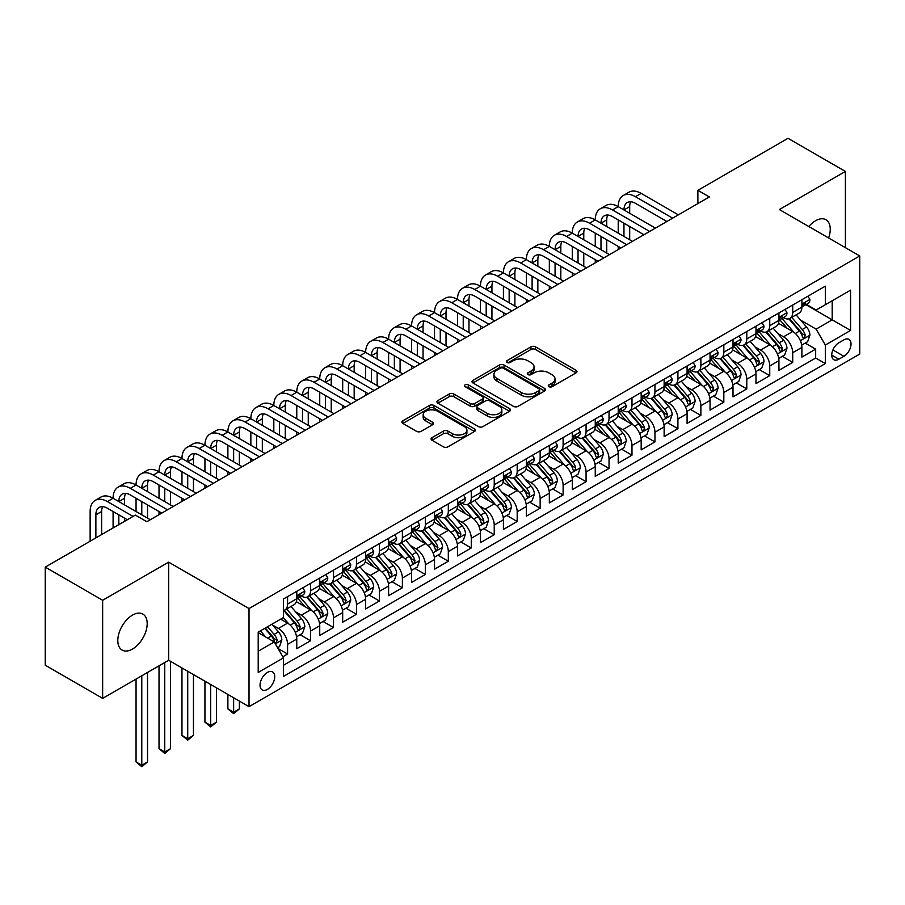 <?xml version="1.0" encoding="UTF-8"?>
<svg xmlns="http://www.w3.org/2000/svg" width="905" height="905" viewBox="0 0 905 905"><rect width="100%" height="100%" fill="white"/><g stroke="black" fill="none" stroke-linecap="round" stroke-linejoin="round"><path stroke-width="1.36" d="M548.939 386.684A2.229 1.29 0 0 0 552.095 386.684L576.044 372.86A3.19 1.844 0 0 0 576.971 371.559A3.19 1.844 0 0 0 576.044 370.258L535.477 346.841A3.19 1.844 0 0 0 530.964 346.841L507.015 360.665A2.229 1.29 0 0 0 506.37 361.581A2.229 1.29 0 0 0 507.015 362.486A2.229 1.29 0 0 0 510.171 362.486L513.271 360.699A10.204 5.894 0 0 1 527.694 360.699L531.077 362.645A10.204 5.894 0 0 1 534.063 366.819A10.204 5.894 0 0 1 531.077 370.982L527.977 372.769A2.229 1.29 0 0 0 527.321 373.675A2.229 1.29 0 0 0 527.977 374.591A2.229 1.29 0 0 0 531.133 374.591L534.233 372.803A10.204 5.894 0 0 1 548.656 372.803L552.039 374.749A10.204 5.894 0 0 1 555.025 378.912A10.204 5.894 0 0 1 552.039 383.075L548.939 384.863A2.229 1.29 0 0 0 548.283 385.779A2.229 1.29 0 0 0 548.939 386.684L548.939 384.863M132.492 649.043A20.781 12.003 120 0 0 146.078 630.74A20.781 12.003 120 0 0 142.888 614.088A20.781 12.003 120 0 0 132.492 615.117A20.781 12.003 120 0 0 118.917 633.421A20.781 12.003 120 0 0 122.107 650.073A20.781 12.003 120 0 0 132.492 649.043M828.607 237.97A20.781 12.003 120 0 0 825.948 219.723A20.781 12.003 120 0 0 815.552 220.752A20.781 12.003 120 0 0 808.81 226.544M267.382 689.418A10.385 5.996 120 0 0 274.17 680.255A10.385 5.996 120 0 0 272.586 671.929A10.385 5.996 120 0 0 267.382 672.449A10.385 5.996 120 0 0 260.595 681.601A10.385 5.996 120 0 0 262.19 689.927A10.385 5.996 120 0 0 267.382 689.418M432.024 437.658A3.19 1.844 0 0 0 431.097 438.959A3.19 1.844 0 0 0 432.024 440.26L443.416 446.832A3.19 1.844 0 0 0 447.918 446.832L474.514 431.481A3.19 1.844 0 0 0 475.442 430.18A3.19 1.844 0 0 0 474.514 428.88L433.948 405.463A3.19 1.844 0 0 0 429.434 405.463L402.849 420.814A3.19 1.844 0 0 0 401.911 422.115A3.19 1.844 0 0 0 402.849 423.416L416.594 431.346A3.19 1.844 0 0 0 421.097 431.346L432.477 424.784A3.19 1.844 0 0 0 433.416 423.483A3.19 1.844 0 0 0 432.477 422.183L425.667 418.246A8.53 4.921 0 0 1 423.167 414.762A8.53 4.921 0 0 1 428.427 410.214A8.53 4.921 0 0 1 437.726 411.277L464.423 426.696A8.53 4.921 0 0 1 466.923 430.18A8.53 4.921 0 0 1 461.663 434.728A8.53 4.921 0 0 1 452.364 433.665L447.918 431.085A3.19 1.844 0 0 0 443.416 431.085L432.024 437.658L432.024 440.26M168.658 562.152L102.65 600.264L45.25 567.13L45.25 665.22L102.65 698.366L168.658 660.254L249.022 706.647L249.022 608.556L168.658 562.152L168.658 660.254M845.406 247.665L845.406 171.441L779.386 209.553L859.75 255.945L249.022 608.556M845.406 171.441L788.006 138.307L697.879 190.333L697.879 203.591M45.25 567.13L135.365 515.103L146.848 521.721L709.362 196.962L697.879 190.333M513.497 406.368A3.19 1.844 0 0 0 518.011 406.368L544.595 391.017A3.19 1.844 0 0 0 545.534 389.716A3.19 1.844 0 0 0 544.595 388.415L504.04 364.998A3.19 1.844 0 0 0 499.526 364.998L472.93 380.349A3.19 1.844 0 0 0 472.003 381.65A3.19 1.844 0 0 0 472.93 382.951L513.497 406.368M466.052 387.17A2.229 1.29 0 0 1 468.315 387.487L468.315 384.84L509.56 408.641A3.19 1.844 0 0 1 510.488 409.942A3.19 1.844 0 0 1 509.56 411.243L482.965 426.606A3.19 1.844 0 0 1 478.451 426.606L437.884 403.178L449.265 396.661L449.265 394.003L437.884 400.576A3.19 1.844 0 0 0 436.957 401.877A3.19 1.844 0 0 0 437.884 403.178L437.884 400.576M449.265 396.661A3.19 1.844 0 0 1 453.778 396.661L453.778 394.003A3.19 1.844 0 0 0 449.265 394.003M453.778 394.003L470.227 403.506A3.19 1.844 0 0 0 474.74 403.506L482.286 399.15A3.19 1.844 0 0 0 483.225 397.849A3.19 1.844 0 0 0 482.286 396.548L465.159 386.661A2.229 1.29 0 0 1 464.503 385.745A2.229 1.29 0 0 1 465.883 384.557A2.229 1.29 0 0 1 468.315 384.84M282.824 656.77L287.586 654.021L278.061 648.523M272.643 625.106L278.412 628.432A12.987 7.5 60 0 1 287.586 644.337L296.772 639.043L296.772 648.715L310.551 640.763L300.109 634.733M295.607 611.848L301.365 615.185A12.987 7.5 60 0 1 310.551 631.09L319.737 625.785L319.737 635.457L333.515 627.504L323.062 621.475M318.56 598.601L324.329 601.927A12.987 7.5 60 0 1 333.515 617.832L342.69 612.527L342.69 622.21L356.468 614.257L346.027 608.217M341.524 585.343L347.282 588.669A12.987 7.5 60 0 1 356.468 604.574L365.654 599.268L365.654 608.952L379.433 600.999L368.98 594.97M364.477 572.084L370.247 575.41A12.987 7.5 60 0 1 379.433 591.316L388.618 586.021L388.618 595.694L402.386 587.741L391.944 581.711M387.442 558.826L393.211 562.152A12.987 7.5 60 0 1 402.386 578.069L411.571 572.763L411.571 582.435L425.35 574.483L414.909 568.453M410.406 545.568L416.164 548.905A12.987 7.5 60 0 1 425.35 564.811L434.536 559.505L434.536 569.188L448.314 561.224L437.862 555.195M433.359 532.321L439.129 535.647A12.987 7.5 60 0 1 448.314 551.552L457.489 546.247L457.489 555.93L471.267 547.977L460.826 541.937M456.324 519.063L462.082 522.389A12.987 7.5 60 0 1 471.267 538.294L480.453 533L480.453 542.672L494.232 534.719L483.779 528.69M479.277 505.805L485.046 509.13A12.987 7.5 60 0 1 494.232 525.036L503.418 519.742L503.418 529.414L517.185 521.461L506.743 515.431M502.241 492.546L508.01 495.883A12.987 7.5 60 0 1 517.185 511.789L526.371 506.483L526.371 516.155L540.149 508.203L529.708 502.173M525.205 479.299L530.964 482.625A12.987 7.5 60 0 1 540.149 498.531L549.335 493.225L549.335 502.909L563.114 494.956L552.661 488.915M548.159 466.041L553.928 469.367A12.987 7.5 60 0 1 563.114 485.272L572.288 479.967L572.288 489.65L586.067 481.698L575.625 475.668M571.123 452.783L576.881 456.109A12.987 7.5 60 0 1 586.067 472.014L595.252 466.72L595.252 476.392L609.031 468.439L598.578 462.41M594.076 439.525L599.845 442.85A12.987 7.5 60 0 1 609.031 458.767L618.217 453.462L618.217 463.134L631.984 455.181L621.543 449.152M617.04 426.266L622.81 429.603A12.987 7.5 60 0 1 631.984 445.509L641.17 440.203L641.17 449.887L654.949 441.923L644.507 435.893M640.005 413.019L645.763 416.345A12.987 7.5 60 0 1 654.949 432.251L664.134 426.945L664.134 436.629L677.913 428.676L667.46 422.635M662.958 399.761L668.727 403.087A12.987 7.5 60 0 1 677.913 418.992L687.087 413.698L687.087 423.37L700.866 415.418L690.425 409.388M685.922 386.503L691.68 389.829A12.987 7.5 60 0 1 700.866 405.734L710.052 400.44L710.052 410.112L723.83 402.159L713.378 396.13M708.875 373.245L714.645 376.582A12.987 7.5 60 0 1 723.83 392.487L733.016 387.182L733.016 396.854L746.783 388.901L736.342 382.872M731.84 359.998L737.609 363.324A12.987 7.5 60 0 1 746.783 379.229L755.969 373.923L755.969 383.607L769.748 375.654L759.295 369.613M754.804 346.739L760.562 350.065A12.987 7.5 60 0 1 769.748 365.971L778.933 360.665L778.933 370.349L792.712 362.396L792.712 352.712A12.987 7.5 -120 0 0 783.526 336.807L777.757 333.481M782.259 356.366L792.712 362.396M296.772 639.043A12.987 7.5 -120 0 0 287.586 623.138L280.697 619.156M319.737 625.785A12.987 7.5 -120 0 0 310.551 609.88L296.354 601.678M342.69 612.527A12.987 7.5 -120 0 0 333.515 596.621L319.307 588.42M365.654 599.268A12.987 7.5 -120 0 0 356.468 583.363L342.271 575.173M388.618 586.021A12.987 7.5 -120 0 0 379.433 570.116L365.235 561.915M411.571 572.763A12.987 7.5 -120 0 0 402.386 556.858L388.188 548.656M434.536 559.505A12.987 7.5 -120 0 0 425.35 543.6L411.153 535.398M457.489 546.247A12.987 7.5 -120 0 0 448.314 530.341L434.106 522.151M480.453 533A12.987 7.5 -120 0 0 471.267 517.083L457.07 508.893M503.418 519.742A12.987 7.5 -120 0 0 494.232 503.836L480.035 495.635M526.371 506.483A12.987 7.5 -120 0 0 517.185 490.578L502.988 482.376M549.335 493.225A12.987 7.5 -120 0 0 540.149 477.32L525.952 469.118M572.288 479.967A12.987 7.5 -120 0 0 563.114 464.061L548.905 455.871M595.252 466.72A12.987 7.5 -120 0 0 586.067 450.814L571.87 442.613M618.217 453.462A12.987 7.5 -120 0 0 609.031 437.556L594.834 429.355M641.17 440.203A12.987 7.5 -120 0 0 631.984 424.298L617.787 416.096M664.134 426.945A12.987 7.5 -120 0 0 654.949 411.04L640.751 402.849M687.087 413.698A12.987 7.5 -120 0 0 677.913 397.781L663.704 389.591M710.052 400.44A12.987 7.5 -120 0 0 700.866 384.535L686.669 376.333M733.016 387.182A12.987 7.5 -120 0 0 723.83 371.276L709.633 363.075M755.969 373.923A12.987 7.5 -120 0 0 746.783 358.018L732.586 349.816M778.933 360.665A12.987 7.5 -120 0 0 769.748 344.76L755.551 336.57M843.913 339.861L838.856 342.78A10.068 5.815 120 0 0 832.283 351.649A10.068 5.815 120 0 0 833.822 359.715A10.068 5.815 120 0 0 838.856 359.217L843.913 356.298A10.068 5.815 120 0 0 850.485 347.43A10.068 5.815 120 0 0 848.935 339.364A10.068 5.815 120 0 0 843.913 339.861M249.022 706.647L859.75 354.047L859.75 255.945M258.208 651.238L274.272 641.962L283.457 657.867L283.457 676.42L825.315 363.584L825.315 345.031L816.129 329.126L800.721 320.223M283.457 657.867L258.208 672.449L258.208 632.143L283.457 617.561L283.457 599.008L825.315 286.172L825.315 304.725L850.564 290.154L850.564 330.449L825.315 345.031M301.252 596.022L301.365 596.09A12.987 7.5 60 0 0 307.858 596.734L317.044 591.429A12.987 7.5 -120 0 0 319.737 585.49L319.737 578.069M324.205 582.763L324.329 582.831A12.987 7.5 60 0 0 330.823 583.476L340.009 578.182A12.987 7.5 -120 0 0 342.69 572.231L342.69 564.811M347.169 569.505L347.282 569.584A12.987 7.5 60 0 0 353.776 570.218L362.962 564.924A12.987 7.5 -120 0 0 365.654 558.973L365.654 551.552M370.122 556.258L370.247 556.326A12.987 7.5 60 0 0 376.74 556.971L385.926 551.665A12.987 7.5 -120 0 0 388.618 545.715L388.618 538.294M393.087 543L393.211 543.068A12.987 7.5 60 0 0 399.705 543.713L408.879 538.407A12.987 7.5 -120 0 0 411.571 532.468L411.571 525.036M416.051 529.742L416.164 529.81A12.987 7.5 60 0 0 422.658 530.454L431.843 525.149A12.987 7.5 -120 0 0 434.536 519.21L434.536 511.789M439.004 516.484L439.129 516.551A12.987 7.5 60 0 0 445.622 517.196L454.808 511.902A12.987 7.5 -120 0 0 457.489 505.952L457.489 498.531M461.969 503.237L462.082 503.304A12.987 7.5 60 0 0 468.575 503.949L477.761 498.644A12.987 7.5 -120 0 0 480.453 492.693L480.453 485.272M484.922 489.978L485.046 490.046A12.987 7.5 60 0 0 491.539 490.691L500.725 485.385A12.987 7.5 -120 0 0 503.418 479.446L503.418 472.014M507.886 476.72L508.01 476.788A12.987 7.5 60 0 0 514.504 477.433L523.678 472.127A12.987 7.5 -120 0 0 526.371 466.188L526.371 458.767M530.85 463.462L530.964 463.53A12.987 7.5 60 0 0 537.457 464.175L546.643 458.88A12.987 7.5 -120 0 0 549.335 452.93L549.335 445.509M553.803 450.204L553.928 450.283A12.987 7.5 60 0 0 560.421 450.916L569.607 445.622A12.987 7.5 -120 0 0 572.288 439.672L572.288 432.251M576.768 436.957L576.881 437.025A12.987 7.5 60 0 0 583.374 437.669L592.56 432.364A12.987 7.5 -120 0 0 595.252 426.413L595.252 418.992M599.721 423.698L599.845 423.766A12.987 7.5 60 0 0 606.339 424.411L615.524 419.106A12.987 7.5 -120 0 0 618.217 413.166L618.217 405.734M622.685 410.44L622.81 410.508A12.987 7.5 60 0 0 629.303 411.153L638.478 405.847A12.987 7.5 -120 0 0 641.17 399.908L641.17 392.487M645.65 397.182L645.763 397.25A12.987 7.5 60 0 0 652.256 397.895L661.442 392.6A12.987 7.5 -120 0 0 664.134 386.65L664.134 379.229M668.603 383.935L668.727 384.003A12.987 7.5 60 0 0 675.221 384.648L684.406 379.342A12.987 7.5 -120 0 0 687.087 373.392L687.087 365.971M691.567 370.677L691.68 370.745A12.987 7.5 60 0 0 698.174 371.389L707.359 366.084A12.987 7.5 -120 0 0 710.052 360.145L710.052 352.712M714.52 357.418L714.645 357.486A12.987 7.5 60 0 0 721.138 358.131L730.324 352.826A12.987 7.5 -120 0 0 733.016 346.887L733.016 339.466M737.485 344.16L737.609 344.228A12.987 7.5 60 0 0 744.102 344.873L753.277 339.579A12.987 7.5 -120 0 0 755.969 333.628L755.969 326.207M760.449 330.902L760.562 330.981A12.987 7.5 60 0 0 767.055 331.615L776.241 326.32A12.987 7.5 -120 0 0 778.933 320.37L778.933 312.949M283.457 665.288L815.665 358.018L815.665 349.138L801.887 357.09L801.887 347.418A12.987 7.5 -120 0 0 792.712 331.513L778.504 323.311M783.402 317.655L783.526 317.723A12.987 7.5 -120 0 0 790.02 318.368A12.987 7.5 -120 0 0 792.712 312.417L792.712 304.996M790.02 318.368L799.206 313.062A12.987 7.5 -120 0 0 801.887 307.112L801.887 299.691M287.586 596.621L287.586 604.042A12.987 7.5 60 0 1 284.905 609.993A12.987 7.5 60 0 1 283.457 610.513M284.905 609.993L294.08 604.687A12.987 7.5 -120 0 0 296.772 598.748L296.772 591.316M310.551 583.363L310.551 590.784A12.987 7.5 60 0 1 307.858 596.734M333.515 570.105L333.515 577.537A12.987 7.5 60 0 1 330.823 583.476M356.468 556.858L356.468 564.279A12.987 7.5 60 0 1 353.776 570.218M379.433 543.6L379.433 551.021A12.987 7.5 60 0 1 376.74 556.971M402.386 530.341L402.386 537.762A12.987 7.5 60 0 1 399.705 543.713M425.35 517.083L425.35 524.515A12.987 7.5 60 0 1 422.658 530.454M448.314 503.836L448.314 511.257A12.987 7.5 60 0 1 445.622 517.196M471.267 490.578L471.267 497.999A12.987 7.5 60 0 1 468.575 503.949M494.232 477.32L494.232 484.741A12.987 7.5 60 0 1 491.539 490.691M517.185 464.061L517.185 471.482A12.987 7.5 60 0 1 514.504 477.433M540.149 450.803L540.149 458.235A12.987 7.5 60 0 1 537.457 464.175M563.114 437.556L563.114 444.977A12.987 7.5 60 0 1 560.421 450.916M586.067 424.298L586.067 431.719A12.987 7.5 60 0 1 583.374 437.669M609.031 411.04L609.031 418.461A12.987 7.5 60 0 1 606.339 424.411M631.984 397.781L631.984 405.214A12.987 7.5 60 0 1 629.303 411.153M654.949 384.535L654.949 391.956A12.987 7.5 60 0 1 652.256 397.895M677.913 371.276L677.913 378.697A12.987 7.5 60 0 1 675.221 384.648M700.866 358.018L700.866 365.439A12.987 7.5 60 0 1 698.174 371.389M723.83 344.76L723.83 352.181A12.987 7.5 60 0 1 721.138 358.131M746.783 331.502L746.783 338.934A12.987 7.5 60 0 1 744.102 344.873M769.748 318.255L769.748 325.676A12.987 7.5 60 0 1 767.055 331.615M769.748 365.971L769.748 375.654M746.783 379.229L746.783 388.901M723.83 392.487L723.83 402.159M700.866 405.734L700.866 415.418M677.913 418.992L677.913 428.676M654.949 432.251L654.949 441.923M631.984 445.509L631.984 455.181M609.031 458.767L609.031 468.439M586.067 472.014L586.067 481.698M563.114 485.272L563.114 494.956M540.149 498.531L540.149 508.203M517.185 511.789L517.185 521.461M494.232 525.036L494.232 534.719M471.267 538.294L471.267 547.977M448.314 551.552L448.314 561.224M425.35 564.811L425.35 574.483M402.386 578.069L402.386 587.741M379.433 591.316L379.433 600.999M356.468 604.574L356.468 614.257M333.515 617.832L333.515 627.504M310.551 631.09L310.551 640.763M287.586 644.337L287.586 654.021M274.272 641.962L258.208 632.674M816.129 329.126L832.193 319.838L832.193 300.754L850.564 290.154M805.903 304.657L850.564 330.449M806.366 304.397L816.129 310.03L825.315 304.725M102.65 600.264L102.65 698.366M805.224 343.108L815.665 349.138M815.665 358.018L825.315 363.584M549.833 387.001L552.039 385.734A10.204 5.894 0 0 0 555.025 381.571L555.025 378.912M534.063 366.819L534.063 369.466A10.204 5.894 0 0 1 531.077 373.629L528.871 374.908M575.999 372.894L535.477 349.488A3.19 1.844 0 0 0 530.964 349.488L507.909 362.803M544.595 388.415L544.595 391.017L504.04 367.645A3.19 1.844 0 0 0 499.526 367.645L472.976 382.973M538.961 390.621A2.229 1.29 0 0 0 539.618 389.716A2.229 1.29 0 0 0 538.961 388.799L503.361 368.245A2.229 1.29 0 0 0 500.205 368.245L496.935 370.134A10.204 5.894 0 0 0 493.949 374.297A10.204 5.894 0 0 0 496.935 378.46L521.28 392.51A10.204 5.894 0 0 0 535.703 392.51L538.961 390.621L538.961 393.279A2.229 1.29 0 0 0 539.618 392.363L539.618 389.716M493.949 374.297L493.949 376.944A10.204 5.894 0 0 0 496.935 381.107L496.935 378.46M538.961 393.279L535.703 395.157A10.204 5.894 0 0 1 521.28 395.157L496.935 381.107M453.778 396.661L470.227 406.153A3.19 1.844 0 0 0 474.74 406.153L482.286 401.797A3.19 1.844 0 0 0 483.225 400.496L483.225 397.849M468.315 387.487L509.515 411.277M487.297 413.359A8.53 4.921 0 0 0 496.596 414.433A8.53 4.921 0 0 0 501.856 409.886A8.53 4.921 0 0 0 499.356 406.402L489.944 400.972A3.19 1.844 0 0 0 485.442 400.972L477.897 405.327A3.19 1.844 0 0 0 476.958 406.628A3.19 1.844 0 0 0 477.897 407.929L487.297 413.359L487.297 416.017A8.53 4.921 0 0 0 496.596 417.081A8.53 4.921 0 0 0 501.856 412.533L501.856 409.886M476.958 406.628L476.958 409.275A3.19 1.844 0 0 0 477.897 410.576L477.897 407.929M487.297 416.017L477.897 410.576M466.923 430.18L466.923 432.828A8.53 4.921 0 0 1 461.663 437.375A8.53 4.921 0 0 1 452.364 436.312L447.918 433.744A3.19 1.844 0 0 0 443.416 433.744L432.07 440.283M423.167 414.762L423.167 417.409A8.53 4.921 0 0 0 425.667 420.893L425.667 418.246M432.443 424.807L425.667 420.893M474.469 431.504L433.948 408.11A3.19 1.844 0 0 0 429.434 408.11L402.883 423.438M801.694 345.144L807.633 341.717L809.93 335.088A8.609 4.966 -120 0 0 806.57 327.01L796.083 314.861M793.979 332.35L781.999 318.469M787.158 328.3L780.201 320.246A20.623 11.901 -120 0 0 779.567 319.533M788.843 318.832L799.454 331.117A8.609 4.966 60 0 1 802.531 337.045L803.154 338.063L804.319 337.904L805.28 335.45A8.609 4.966 -120 0 0 802.215 329.522L791.728 317.384M789.477 318.628L800.868 331.83A4.378 2.534 60 0 1 801.977 333.549L805.28 335.45M807.973 296.184L809.93 299.555A8.609 4.966 60 0 1 808.142 303.367L803.787 305.89A8.609 4.966 -120 0 0 805.28 303.899L805.099 303.141M90.138 541.213L90.138 511.517A24.356 14.061 60 0 1 95.183 500.375L100.919 497.06A24.356 14.061 60 0 1 113.091 498.259A24.356 14.061 60 0 1 118.136 487.116L123.883 483.802A24.356 14.061 60 0 1 136.055 485.012A24.356 14.061 60 0 1 141.101 473.858L146.836 470.543A24.356 14.061 60 0 1 159.02 471.754A24.356 14.061 60 0 1 164.065 460.6L169.801 457.285A24.356 14.061 60 0 1 181.973 458.496A24.356 14.061 60 0 1 187.018 447.353L192.765 444.038A24.356 14.061 60 0 1 204.937 445.237A24.356 14.061 60 0 1 209.983 434.095L215.718 430.78A24.356 14.061 60 0 1 227.89 431.99A24.356 14.061 60 0 1 232.936 420.836L238.682 417.522A24.356 14.061 60 0 1 250.855 418.732A24.356 14.061 60 0 1 255.9 407.578L261.636 404.264A24.356 14.061 60 0 1 273.819 405.474A24.356 14.061 60 0 1 278.864 394.331L284.6 391.017A24.356 14.061 60 0 1 296.772 392.216A24.356 14.061 60 0 1 301.818 381.073L307.553 377.758A24.356 14.061 60 0 1 319.737 378.957A24.356 14.061 60 0 1 324.782 367.815L330.517 364.5A24.356 14.061 60 0 1 342.69 365.711A24.356 14.061 60 0 1 347.735 354.556L353.482 351.242A24.356 14.061 60 0 1 365.654 352.452A24.356 14.061 60 0 1 370.699 341.298L376.435 337.984A24.356 14.061 60 0 1 388.618 339.194A24.356 14.061 60 0 1 393.652 328.051L399.399 324.737A24.356 14.061 60 0 1 411.571 325.936A24.356 14.061 60 0 1 416.617 314.793L422.352 311.478A24.356 14.061 60 0 1 434.536 312.689A24.356 14.061 60 0 1 439.581 301.535L445.317 298.22A24.356 14.061 60 0 1 457.489 299.431A24.356 14.061 60 0 1 462.534 288.276L468.281 284.962A24.356 14.061 60 0 1 480.453 286.172A24.356 14.061 60 0 1 485.499 275.03L491.234 271.715A24.356 14.061 60 0 1 503.418 272.914A24.356 14.061 60 0 1 508.452 261.771L514.198 258.457A24.356 14.061 60 0 1 526.371 259.656A24.356 14.061 60 0 1 531.416 248.513L537.151 245.198A24.356 14.061 60 0 1 549.335 246.409A24.356 14.061 60 0 1 554.38 235.255L560.116 231.94A24.356 14.061 60 0 1 572.288 233.151A24.356 14.061 60 0 1 577.333 221.997L583.08 218.682A24.356 14.061 60 0 1 595.252 219.892A24.356 14.061 60 0 1 600.298 208.75L606.033 205.435A24.356 14.061 60 0 1 618.217 206.634A24.356 14.061 60 0 1 623.251 195.491L628.998 192.177A24.356 14.061 60 0 1 641.17 193.387L678.365 214.858M623.251 195.491A24.356 14.061 60 0 1 635.434 196.69L672.63 218.173M802.181 306.286L802.215 306.286A8.609 4.966 -120 0 0 803.787 305.89M804.172 303.266L805.28 303.899C804.737 302.609 803.821 303.141 802.531 305.494A8.609 4.966 60 0 1 801.887 306.716M666.883 221.487L635.434 203.32A16.233 9.378 -120 0 0 627.312 202.516A16.233 9.378 -120 0 0 623.952 209.949L629.688 206.634L629.688 213.263M630.706 201.77A16.233 9.378 -120 0 0 629.688 206.634M623.952 223.207L623.952 236.465M629.688 226.522L629.688 239.78M618.217 249.588L618.217 246.409M618.217 233.151L618.217 219.892M778.741 358.391L784.669 354.975L786.965 348.346A8.609 4.966 -120 0 0 783.617 340.257L773.13 328.119M771.026 345.597L759.035 331.716M764.205 341.558L757.247 333.504A20.623 11.901 -120 0 0 756.603 332.791M765.89 332.09L776.501 344.375A8.609 4.966 60 0 1 779.567 350.303L780.189 351.321L781.354 351.151L782.316 348.708A8.609 4.966 -120 0 0 779.25 342.78L768.764 330.63M766.512 331.886L777.915 345.088A4.378 2.534 60 0 1 779.013 346.796L782.316 348.708M755.777 371.65L761.716 368.222L764.001 361.593A8.609 4.966 -120 0 0 760.653 353.516L750.166 341.377M748.062 358.855L736.07 344.975M741.24 354.817L734.283 346.762A20.623 11.901 -120 0 0 733.638 346.038M742.926 345.348L753.537 357.622A8.609 4.966 60 0 1 756.603 363.55L757.236 364.579L758.39 364.41L759.363 361.966A8.609 4.966 -120 0 0 756.297 356.038L745.799 343.889M743.548 345.144L754.951 358.346A4.378 2.534 60 0 1 756.06 360.054L759.363 361.966M732.824 384.908L738.751 381.48L741.048 374.851A8.609 4.966 -120 0 0 737.699 366.774L727.201 354.624M725.109 372.113L713.117 358.233M718.276 368.075L711.319 360.02A20.623 11.901 -120 0 0 710.685 359.296M719.973 358.595L730.584 370.88A8.609 4.966 60 0 1 733.65 376.808L734.272 377.826L735.437 377.668L736.399 375.224A8.609 4.966 -120 0 0 733.333 369.297L722.846 357.147M720.595 358.403L731.998 371.593A4.378 2.534 60 0 1 733.095 373.313L736.399 375.224M709.859 398.166L715.787 394.738L718.084 388.109A8.609 4.966 -120 0 0 714.735 380.032L704.248 367.882M702.144 385.372L690.153 371.491M695.323 381.333L688.366 373.267A20.623 11.901 -120 0 0 687.721 372.555M697.008 371.853L707.62 384.139A8.609 4.966 60 0 1 710.685 390.066L711.307 391.084L712.473 390.926L713.445 388.471A8.609 4.966 -120 0 0 710.368 382.544L699.882 370.405M697.631 371.65L709.034 384.851A4.378 2.534 60 0 1 710.142 386.571L713.445 388.471M785.02 309.431L786.965 312.813A8.609 4.966 60 0 1 785.189 316.626L780.823 319.137A8.609 4.966 -120 0 0 782.316 317.157L782.135 316.399M600.298 208.75A24.356 14.061 60 0 1 612.47 209.949L618.217 206.634L655.412 228.117M612.47 209.949L649.666 231.431M779.216 319.544L779.25 319.544A8.609 4.966 -120 0 0 780.823 319.137M781.207 316.512L782.316 317.157C781.784 315.868 780.857 316.388 779.567 318.752A8.609 4.966 60 0 1 778.933 319.974M643.93 234.734L612.47 216.578A16.233 9.378 -120 0 0 604.359 215.775A16.233 9.378 -120 0 0 600.988 223.207L606.735 219.892L606.735 226.522M607.753 215.028A16.233 9.378 -120 0 0 606.735 219.892M600.988 236.465L600.988 249.723M606.735 239.78L606.735 253.038M595.252 262.846L595.252 259.656M595.252 246.409L595.252 233.151M762.055 322.689L764.001 326.072A8.609 4.966 60 0 1 762.225 329.884L757.858 332.395A8.609 4.966 -120 0 0 759.363 330.416L759.182 329.646M577.333 221.997A24.356 14.061 60 0 1 589.517 223.207L595.252 219.892L632.448 241.364M589.517 223.207L626.713 244.678M756.263 332.802L756.297 332.802A8.609 4.966 -120 0 0 757.858 332.395M758.254 329.771L759.363 330.416C758.82 329.115 757.904 329.646 756.603 332.011A8.609 4.966 60 0 1 755.969 333.232M620.966 247.993L589.517 229.836A16.233 9.378 -120 0 0 581.395 229.033A16.233 9.378 -120 0 0 578.035 236.465L583.77 233.151L583.77 239.78M584.788 228.286A16.233 9.378 -120 0 0 583.77 233.151M578.035 249.723L578.035 262.97M583.77 253.038L583.77 266.285M572.288 276.093L572.288 272.914M572.288 259.656L572.288 246.409M739.091 335.947L741.048 339.33A8.609 4.966 60 0 1 739.261 343.131L734.905 345.653A8.609 4.966 -120 0 0 736.399 343.674L736.217 342.905M554.38 235.255A24.356 14.061 60 0 1 566.553 236.465L572.288 233.151L609.484 254.622M566.553 236.465L603.748 257.936M733.299 346.061L733.333 346.061A8.609 4.966 -120 0 0 734.905 345.653M735.29 343.029L736.399 343.674C735.856 342.373 734.939 342.905 733.65 345.257A8.609 4.966 60 0 1 733.016 346.491M598.013 261.251L566.553 243.094A16.233 9.378 -120 0 0 558.43 242.291A16.233 9.378 -120 0 0 555.07 249.723L560.817 246.409L560.817 253.038M561.835 241.533A16.233 9.378 -120 0 0 560.817 246.409M555.07 262.97L555.07 276.229M560.817 266.285L560.817 279.543M549.335 289.351L549.335 286.172M549.335 272.914L549.335 259.656M716.138 349.206L718.084 352.588A8.609 4.966 60 0 1 716.308 356.389L711.941 358.912A8.609 4.966 -120 0 0 713.445 356.932L713.264 356.163M531.416 248.513A24.356 14.061 60 0 1 543.588 249.723L549.335 246.409L586.531 267.88M543.588 249.723L580.784 271.195M710.335 359.308L710.368 359.308A8.609 4.966 -120 0 0 711.941 358.912M712.326 356.287L713.445 356.932C712.902 355.631 711.986 356.163 710.685 358.516A8.609 4.966 60 0 1 710.052 359.738M575.048 274.509L543.588 256.341A16.233 9.378 -120 0 0 535.477 255.538A16.233 9.378 -120 0 0 532.117 262.97L537.853 259.656L537.853 266.285M538.871 254.791A16.233 9.378 -120 0 0 537.853 259.656M532.117 276.229L532.117 289.487M537.853 279.543L537.853 292.801M526.371 302.609L526.371 299.431M526.371 286.172L526.371 272.914M686.895 411.413L692.834 407.997L695.131 401.368A8.609 4.966 -120 0 0 691.771 393.29L681.284 381.141M679.18 398.63L667.2 384.749M672.358 394.58L665.401 386.526A20.623 11.901 -120 0 0 664.768 385.813M674.044 385.111L684.655 397.397A8.609 4.966 60 0 1 687.732 403.325L688.354 404.343L689.519 404.173L690.481 401.73A8.609 4.966 -120 0 0 687.415 395.802L676.929 383.663M674.678 384.908L686.069 398.11A4.378 2.534 60 0 1 687.178 399.829L690.481 401.73M693.173 362.464L695.131 365.835A8.609 4.966 60 0 1 693.343 369.647L688.988 372.159A8.609 4.966 -120 0 0 690.481 370.179L690.3 369.421M508.452 261.771A24.356 14.061 60 0 1 520.635 262.97L526.371 259.656L563.566 281.138M520.635 262.97L557.831 284.453M687.381 372.566L687.415 372.566A8.609 4.966 -120 0 0 688.988 372.159M689.372 369.545L690.481 370.179C689.938 368.889 689.022 369.421 687.732 371.774A8.609 4.966 60 0 1 687.087 372.996M552.084 287.767L520.635 269.6A16.233 9.378 -120 0 0 512.513 268.796A16.233 9.378 -120 0 0 509.153 276.229L514.888 272.914L514.888 279.543M515.907 268.05A16.233 9.378 -120 0 0 514.888 272.914M509.153 289.487L509.153 302.745M514.888 292.801L514.888 306.06M503.418 315.868L503.418 312.689M503.418 299.431L503.418 286.172M663.942 424.671L669.87 421.244L672.166 414.626A8.609 4.966 -120 0 0 668.818 406.537L658.331 394.399M656.227 411.877L644.236 397.996M649.405 407.838L642.448 399.784A20.623 11.901 -120 0 0 641.803 399.06M651.091 398.37L661.702 410.655A8.609 4.966 60 0 1 664.768 416.583L665.39 417.601L666.555 417.431L667.517 414.988A8.609 4.966 -120 0 0 664.451 409.06L653.964 396.91M651.713 398.166L663.116 411.368A4.378 2.534 60 0 1 664.213 413.076L667.517 414.988M670.22 375.711L672.166 379.093A8.609 4.966 60 0 1 670.39 382.906L666.023 385.417A8.609 4.966 -120 0 0 667.517 383.437L667.336 382.679M485.499 275.03A24.356 14.061 60 0 1 497.671 276.229L503.418 272.914L540.613 294.385M497.671 276.229L534.866 297.7M664.417 385.824L664.451 385.824A8.609 4.966 -120 0 0 666.023 385.417M666.408 382.792L667.517 383.437C666.985 382.136 666.057 382.668 664.768 385.032A8.609 4.966 60 0 1 664.134 386.254M529.131 301.014L497.671 282.858A16.233 9.378 -120 0 0 489.56 282.055A16.233 9.378 -120 0 0 486.189 289.487L491.935 286.172L491.935 292.801M492.954 281.308A16.233 9.378 -120 0 0 491.935 286.172M486.189 302.745L486.189 315.992M491.935 306.06L491.935 319.307M480.453 329.126L480.453 325.936M480.453 312.689L480.453 299.431M640.978 437.93L646.917 434.502L649.202 427.873A8.609 4.966 -120 0 0 645.853 419.796L635.367 407.646M633.262 425.135L621.271 411.255M626.441 421.097L619.484 413.042A20.623 11.901 -120 0 0 618.839 412.318M628.127 411.617L638.738 423.902A8.609 4.966 60 0 1 641.803 429.83L642.437 430.859L643.591 430.69L644.564 428.246A8.609 4.966 -120 0 0 641.498 422.318L631 410.169M628.749 411.424L640.152 424.626A4.378 2.534 60 0 1 641.26 426.334L644.564 428.246M647.256 388.969L649.202 392.351A8.609 4.966 60 0 1 647.426 396.152L643.059 398.675A8.609 4.966 -120 0 0 644.564 396.695L644.383 395.926M462.534 288.276A24.356 14.061 60 0 1 474.718 289.487L480.453 286.172L517.649 307.643M474.718 289.487L511.913 310.958M641.464 399.082L641.498 399.082A8.609 4.966 -120 0 0 643.059 398.675M643.455 396.051L644.564 396.695C644.021 395.394 643.104 395.926 641.803 398.279A8.609 4.966 60 0 1 641.17 399.512M506.167 314.273L474.718 296.116A16.233 9.378 -120 0 0 466.595 295.313A16.233 9.378 -120 0 0 463.236 302.745L468.971 299.431L468.971 306.06M469.989 294.566A16.233 9.378 -120 0 0 468.971 299.431M463.236 315.992L463.236 329.25M468.971 319.307L468.971 332.565M457.489 342.373L457.489 339.194M457.489 325.936L457.489 312.689M618.025 451.188L623.952 447.76L626.249 441.131A8.609 4.966 -120 0 0 622.9 433.054L612.402 420.904M610.309 438.393L598.318 424.513M603.477 434.355L596.519 426.289A20.623 11.901 -120 0 0 595.886 425.576M605.174 424.875L615.785 437.16A8.609 4.966 60 0 1 618.85 443.088L619.473 444.106L620.638 443.948L621.599 441.493A8.609 4.966 -120 0 0 618.534 435.577L608.047 423.427M605.796 424.671L617.199 437.873A4.378 2.534 60 0 1 618.296 439.592L621.599 441.493M624.292 402.227L626.249 405.61A8.609 4.966 60 0 1 624.461 409.411L620.106 411.933A8.609 4.966 -120 0 0 621.599 409.954L621.418 409.184M439.581 301.535A24.356 14.061 60 0 1 451.753 302.745L457.489 299.431L494.684 320.902M451.753 302.745L488.949 324.216M618.5 412.329L618.534 412.329A8.609 4.966 -120 0 0 620.106 411.933M620.491 409.309L621.599 409.954C621.056 408.653 620.14 409.184 618.85 411.537A8.609 4.966 60 0 1 618.217 412.759M483.213 327.531L451.753 309.374A16.233 9.378 -120 0 0 443.631 308.571A16.233 9.378 -120 0 0 440.271 315.992L446.018 312.689L446.018 319.307M447.036 307.813A16.233 9.378 -120 0 0 446.018 312.689M440.271 329.25L440.271 342.509M446.018 332.565L446.018 345.823M434.536 355.631L434.536 352.452M434.536 339.194L434.536 325.936M595.06 464.446L600.988 461.018L603.284 454.389A8.609 4.966 -120 0 0 599.936 446.312L589.449 434.162M587.345 451.652L575.354 437.771M580.524 447.602L573.566 439.547A20.623 11.901 -120 0 0 572.922 438.835M582.209 438.133L592.82 450.419A8.609 4.966 60 0 1 595.886 456.346L596.508 457.364L597.673 457.206L598.646 454.751A8.609 4.966 -120 0 0 595.569 448.823L585.083 436.685M582.831 437.93L594.234 451.131A4.378 2.534 60 0 1 595.343 452.851L598.646 454.751M601.339 415.486L603.284 418.857A8.609 4.966 60 0 1 601.508 422.669L597.142 425.192A8.609 4.966 -120 0 0 598.646 423.201L598.465 422.443M416.617 314.793A24.356 14.061 60 0 1 428.789 315.992L434.536 312.689L471.731 334.16M428.789 315.992L465.985 337.475M595.535 425.588L595.569 425.588A8.609 4.966 -120 0 0 597.142 425.192M597.526 422.567L598.646 423.201C598.103 421.911 597.187 422.443 595.886 424.796A8.609 4.966 60 0 1 595.252 426.017M460.249 340.789L428.789 322.621A16.233 9.378 -120 0 0 420.678 321.818A16.233 9.378 -120 0 0 417.318 329.25L423.054 325.936L423.054 332.565M424.072 321.071A16.233 9.378 -120 0 0 423.054 325.936M417.318 342.509L417.318 355.767M423.054 345.823L423.054 359.081M411.571 368.889L411.571 365.711M411.571 352.452L411.571 339.194M572.096 477.693L578.035 474.277L580.331 467.647A8.609 4.966 -120 0 0 576.983 459.559L566.485 447.421M564.381 464.899L552.401 451.018M557.559 460.86L550.602 452.805A20.623 11.901 -120 0 0 549.969 452.093M559.245 451.391L569.856 463.677A8.609 4.966 60 0 1 572.933 469.605L573.555 470.623L574.72 470.453L575.682 468.009A8.609 4.966 -120 0 0 572.616 462.082L562.129 449.932M559.878 451.188L571.27 464.389A4.378 2.534 60 0 1 572.379 466.098L575.682 468.009M578.374 428.732L580.331 432.115A8.609 4.966 60 0 1 578.544 435.927L574.189 438.439A8.609 4.966 -120 0 0 575.682 436.459L575.501 435.701M393.652 328.051A24.356 14.061 60 0 1 405.836 329.25L411.571 325.936L448.767 347.418M405.836 329.25L443.031 350.733M572.582 438.846L572.616 438.846A8.609 4.966 -120 0 0 574.189 438.439M574.573 435.814L575.682 436.459C575.139 435.169 574.223 435.69 572.933 438.054A8.609 4.966 60 0 1 572.288 439.276M437.285 354.036L405.836 335.879A16.233 9.378 -120 0 0 397.714 335.076A16.233 9.378 -120 0 0 394.354 342.509L400.089 339.194L400.089 345.823M401.107 334.33A16.233 9.378 -120 0 0 400.089 339.194M394.354 355.767L394.354 369.025M400.089 359.081L400.089 372.34M388.618 382.148L388.618 378.957M388.618 365.711L388.618 352.452M549.143 490.951L555.07 487.524L557.367 480.894A8.609 4.966 -120 0 0 554.018 472.817L543.532 460.679M541.428 478.157L529.436 464.276M534.606 474.118L527.649 466.064A20.623 11.901 -120 0 0 527.004 465.34M536.292 464.65L546.903 476.924A8.609 4.966 60 0 1 549.969 482.851L550.591 483.881L551.756 483.711L552.717 481.268A8.609 4.966 -120 0 0 549.652 475.34L539.165 463.19M536.914 464.446L548.317 477.648A4.378 2.534 60 0 1 549.414 479.356L552.717 481.268M555.421 441.991L557.367 445.373A8.609 4.966 60 0 1 555.591 449.185L551.224 451.697A8.609 4.966 -120 0 0 552.717 449.717L552.536 448.948M370.699 341.298A24.356 14.061 60 0 1 382.872 342.509L388.618 339.194L425.814 360.665M382.872 342.509L420.067 363.98M549.618 452.104L549.652 452.104A8.609 4.966 -120 0 0 551.224 451.697M551.609 449.072L552.717 449.717C552.186 448.416 551.258 448.948 549.969 451.312A8.609 4.966 60 0 1 549.335 452.534M414.332 367.294L382.872 349.138A16.233 9.378 -120 0 0 374.76 348.335A16.233 9.378 -120 0 0 371.389 355.767L377.136 352.452L377.136 359.081M378.154 347.588A16.233 9.378 -120 0 0 377.136 352.452M371.389 369.025L371.389 382.272M377.136 372.34L377.136 385.587M365.654 395.394L365.654 392.216M365.654 378.957L365.654 365.711M526.178 504.209L532.117 500.782L534.403 494.153A8.609 4.966 -120 0 0 531.054 486.076L520.567 473.926M518.463 491.415L506.472 477.535M511.642 487.376L504.685 479.322A20.623 11.901 -120 0 0 504.04 478.598M513.327 477.897L523.938 490.182A8.609 4.966 60 0 1 527.004 496.11L527.638 497.128L528.792 496.969L529.764 494.526A8.609 4.966 -120 0 0 526.699 488.598L516.201 476.449M513.95 477.704L525.352 490.895A4.378 2.534 60 0 1 526.461 492.614L529.764 494.526M532.457 455.249L534.403 458.631A8.609 4.966 60 0 1 532.626 462.432L528.26 464.955A8.609 4.966 -120 0 0 529.764 462.975L529.583 462.206M347.735 354.556A24.356 14.061 60 0 1 359.919 355.767L365.654 352.452L402.849 373.923M359.919 355.767L397.114 377.238M526.665 465.362L526.699 465.362A8.609 4.966 -120 0 0 528.26 464.955M528.656 462.331L529.764 462.975C529.221 461.674 528.305 462.206 527.004 464.559A8.609 4.966 60 0 1 526.371 465.792M391.367 380.553L359.919 362.396A16.233 9.378 -120 0 0 351.796 361.593A16.233 9.378 -120 0 0 348.436 369.025L354.172 365.711L354.172 372.34M355.19 360.835A16.233 9.378 -120 0 0 354.172 365.711M348.436 382.272L348.436 395.53M354.172 385.587L354.172 398.845M342.69 408.653L342.69 405.474M342.69 392.216L342.69 378.957M509.492 468.507L511.449 471.89A8.609 4.966 60 0 1 509.662 475.691L505.307 478.213A8.609 4.966 -120 0 0 506.8 476.234L506.619 475.464M324.782 367.815A24.356 14.061 60 0 1 336.954 369.025L342.69 365.711L379.885 387.182M336.954 369.025L374.15 390.496M503.7 478.609L503.734 478.609A8.609 4.966 -120 0 0 505.307 478.213M505.691 475.589L506.8 476.234C506.257 474.933 505.341 475.464 504.051 477.817A8.609 4.966 60 0 1 503.418 479.039M368.414 393.811L336.954 375.643A16.233 9.378 -120 0 0 328.832 374.84A16.233 9.378 -120 0 0 325.472 382.272L331.219 378.957L331.219 385.587M332.237 374.093A16.233 9.378 -120 0 0 331.219 378.957M325.472 395.53L325.472 408.789M331.219 398.845L331.219 412.103M319.737 421.911L319.737 418.732M319.737 405.474L319.737 392.216M486.539 481.765L488.485 485.137A8.609 4.966 60 0 1 486.709 488.949L482.342 491.46A8.609 4.966 -120 0 0 483.847 489.481L483.666 488.723M301.818 381.073A24.356 14.061 60 0 1 313.99 382.272L319.737 378.957L356.932 400.44M313.99 382.272L351.185 403.754M480.736 491.868L480.77 491.868A8.609 4.966 -120 0 0 482.342 491.46M482.727 488.847L483.847 489.481C483.304 488.191 482.388 488.723 481.087 491.076A8.609 4.966 60 0 1 480.453 492.297M345.45 407.069L313.99 388.901A16.233 9.378 -120 0 0 305.879 388.098A16.233 9.378 -120 0 0 302.519 395.53L308.254 392.216L308.254 398.845M309.272 387.351A16.233 9.378 -120 0 0 308.254 392.216M302.519 408.789L302.519 422.047M308.254 412.103L308.254 425.361M296.772 435.169L296.772 431.99M296.772 418.732L296.772 405.474M503.225 517.468L509.153 514.04L511.449 507.411A8.609 4.966 -120 0 0 508.101 499.334L497.603 487.184M495.51 504.673L483.519 490.793M488.677 500.635L481.72 492.569A20.623 11.901 -120 0 0 481.087 491.856M490.374 491.155L500.985 503.44A8.609 4.966 60 0 1 504.051 509.368L504.673 510.386L505.838 510.228L506.8 507.773A8.609 4.966 -120 0 0 503.734 501.845L493.248 489.707M490.996 490.951L502.399 504.153A4.378 2.534 60 0 1 503.497 505.872L506.8 507.773M480.261 530.715L486.189 527.298L488.485 520.669A8.609 4.966 -120 0 0 485.137 512.592L474.65 500.442M472.546 517.932L460.555 504.051M465.724 513.882L458.767 505.827A20.623 11.901 -120 0 0 458.122 505.114M467.41 504.413L478.021 516.698A8.609 4.966 60 0 1 481.087 522.626L481.709 523.644L482.874 523.475L483.847 521.031A8.609 4.966 -120 0 0 480.77 515.103L470.283 502.965M468.032 504.209L479.435 517.411A4.378 2.534 60 0 1 480.544 519.131L483.847 521.031M457.297 543.973L463.236 540.545L465.532 533.927A8.609 4.966 -120 0 0 462.184 525.839L451.685 513.701M449.581 531.178L437.601 517.298M442.76 527.14L435.803 519.085A20.623 11.901 -120 0 0 435.169 518.361M444.446 517.671L455.057 529.957A8.609 4.966 60 0 1 458.134 535.884L458.756 536.903L459.921 536.733L460.883 534.289A8.609 4.966 -120 0 0 457.817 528.362L447.33 516.212M445.079 517.468L456.471 530.669A4.378 2.534 60 0 1 457.579 532.378L460.883 534.289M463.575 495.012L465.532 498.395A8.609 4.966 60 0 1 463.745 502.207L459.389 504.719A8.609 4.966 -120 0 0 460.883 502.739L460.702 501.981M278.864 394.331A24.356 14.061 60 0 1 291.037 395.53L296.772 392.216L333.968 413.687M291.037 395.53L328.232 417.001M457.783 505.126L457.817 505.126A8.609 4.966 -120 0 0 459.389 504.719M459.774 502.094L460.883 502.739C460.34 501.438 459.423 501.97 458.134 504.334A8.609 4.966 60 0 1 457.489 505.556M322.485 420.316L291.037 402.159A16.233 9.378 -120 0 0 282.914 401.356A16.233 9.378 -120 0 0 279.555 408.789L285.29 405.474L285.29 412.103M286.308 400.61A16.233 9.378 -120 0 0 285.29 405.474M279.555 422.047L279.555 435.294M285.29 425.361L285.29 438.608M273.819 448.428L273.819 445.237M273.819 431.99L273.819 418.732M434.343 557.231L440.271 553.803L442.568 547.174A8.609 4.966 -120 0 0 439.219 539.097L428.732 526.948M426.628 544.437L414.637 530.556M419.807 540.398L412.85 532.344A20.623 11.901 -120 0 0 412.205 531.62M421.492 530.918L432.104 543.204A8.609 4.966 60 0 1 435.169 549.131L435.791 550.161L436.957 549.991L437.918 547.548A8.609 4.966 -120 0 0 434.853 541.62L424.366 529.47M422.115 530.726L433.518 543.928A4.378 2.534 60 0 1 434.615 545.636L437.918 547.548M440.622 508.271L442.568 511.653A8.609 4.966 60 0 1 440.792 515.454L436.425 517.977A8.609 4.966 -120 0 0 437.918 515.997L437.737 515.228M255.9 407.578A24.356 14.061 60 0 1 268.072 408.789L273.819 405.474L311.015 426.945M268.072 408.789L305.268 430.26M434.819 518.384L434.853 518.384A8.609 4.966 -120 0 0 436.425 517.977M436.81 515.352L437.918 515.997C437.387 514.696 436.459 515.228 435.169 517.581A8.609 4.966 60 0 1 434.536 518.814M299.532 433.574L268.072 415.418A16.233 9.378 -120 0 0 259.961 414.614A16.233 9.378 -120 0 0 256.59 422.047L262.337 418.732L262.337 425.361M263.355 413.868A16.233 9.378 -120 0 0 262.337 418.732M256.59 435.294L256.59 448.552M262.337 438.608L262.337 451.867M250.855 461.674L250.855 458.496M250.855 445.237L250.855 431.99M411.379 570.489L417.318 567.062L419.615 560.433A8.609 4.966 -120 0 0 416.255 552.355L405.768 540.206M403.664 557.695L391.673 543.815M396.843 553.656L389.885 545.591A20.623 11.901 -120 0 0 389.24 544.878M398.528 544.177L409.139 556.462A8.609 4.966 60 0 1 412.205 562.39L412.838 563.408L413.992 563.249L414.965 560.795A8.609 4.966 -120 0 0 411.899 554.878L401.401 542.729M399.15 543.973L410.553 557.175A4.378 2.534 60 0 1 411.662 558.894L414.965 560.795M417.658 521.529L419.615 524.911A8.609 4.966 60 0 1 417.827 528.712L413.461 531.235A8.609 4.966 -120 0 0 414.965 529.255L414.784 528.486M232.936 420.836A24.356 14.061 60 0 1 245.119 422.047L250.855 418.732L288.05 440.203M245.119 422.047L282.315 443.518M411.865 531.631L411.899 531.631A8.609 4.966 -120 0 0 413.461 531.235M413.856 528.611L414.965 529.255C414.422 527.954 413.506 528.486 412.205 530.839A8.609 4.966 60 0 1 411.571 532.061M276.568 446.832L245.119 428.676A16.233 9.378 -120 0 0 236.997 427.873A16.233 9.378 -120 0 0 233.637 435.294L239.373 431.99L239.373 438.608M240.391 427.115A16.233 9.378 -120 0 0 239.373 431.99M233.637 448.552L233.637 461.81M239.373 451.867L239.373 465.125M227.89 474.933L227.89 471.754M227.89 458.496L227.89 445.237M388.426 583.748L394.354 580.32L396.65 573.691A8.609 4.966 -120 0 0 393.302 565.614L382.804 553.464M380.711 570.953L368.72 557.073M373.878 566.903L366.921 558.849A20.623 11.901 -120 0 0 366.287 558.136M375.575 557.435L386.186 569.72A8.609 4.966 60 0 1 389.252 575.648L389.874 576.666L391.039 576.508L392.001 574.053A8.609 4.966 -120 0 0 388.935 568.125L378.448 555.987M376.197 557.231L387.6 570.433A4.378 2.534 60 0 1 388.698 572.152L392.001 574.053M394.693 534.787L396.65 538.158A8.609 4.966 60 0 1 394.863 541.971L390.507 544.493A8.609 4.966 -120 0 0 392.001 542.502L391.82 541.744M209.983 434.095A24.356 14.061 60 0 1 222.155 435.294L227.89 431.99L265.086 453.462M222.155 435.294L259.35 456.776M388.901 544.889L388.935 544.889A8.609 4.966 -120 0 0 390.507 544.493M390.892 541.869L392.001 542.502C391.458 541.213 390.541 541.744 389.252 544.097A8.609 4.966 60 0 1 388.618 545.319M253.615 460.091L222.155 441.923A16.233 9.378 -120 0 0 214.032 441.12A16.233 9.378 -120 0 0 210.673 448.552L216.419 445.237L216.419 451.867M217.438 440.373A16.233 9.378 -120 0 0 216.419 445.237M210.673 461.81L210.673 475.068M216.419 465.125L216.419 478.383M204.937 488.191L204.937 485.012M204.937 471.754L204.937 458.496M365.462 596.995L371.389 593.578L373.686 586.949A8.609 4.966 -120 0 0 370.337 578.861L359.851 566.722M357.747 584.2L345.755 570.32M350.925 580.162L343.968 572.107A20.623 11.901 -120 0 0 343.323 571.394M352.611 570.693L363.222 582.978A8.609 4.966 60 0 1 366.287 588.906L366.91 589.924L368.075 589.755L369.048 587.311A8.609 4.966 -120 0 0 365.971 581.383L355.484 569.234M353.233 570.489L364.636 583.691A4.378 2.534 60 0 1 365.744 585.399L369.048 587.311M233.637 697.766L233.637 712.212L239.373 708.898L239.373 701.081M239.373 708.898L233.637 713.672L227.89 708.898L227.89 694.452M227.89 708.898L233.637 712.212L233.637 713.672M371.74 548.034L373.686 551.417A8.609 4.966 60 0 1 371.91 555.229L367.543 557.74A8.609 4.966 -120 0 0 369.048 555.76L368.867 555.003M187.018 447.353A24.356 14.061 60 0 1 199.191 448.552L204.937 445.237L242.133 466.72M199.191 448.552L236.386 470.034M365.937 558.147L365.971 558.147A8.609 4.966 -120 0 0 367.543 557.74M367.928 555.116L369.048 555.76C368.505 554.471 367.588 554.991 366.287 557.356A8.609 4.966 60 0 1 365.654 558.577M230.651 473.338L199.191 455.181A16.233 9.378 -120 0 0 191.079 454.378A16.233 9.378 -120 0 0 187.72 461.81L193.455 458.496L193.455 465.125M194.473 453.631A16.233 9.378 -120 0 0 193.455 458.496M187.72 475.068L187.72 488.327M193.455 478.383L193.455 491.641M181.973 501.449L181.973 498.259M181.973 485.012L181.973 471.754M342.497 610.253L348.436 606.825L350.733 600.196A8.609 4.966 -120 0 0 347.384 592.119L336.886 579.981M334.782 597.458L322.802 583.578M327.961 593.42L321.004 585.365A20.623 11.901 -120 0 0 320.37 584.641M329.646 583.951L340.257 596.225A8.609 4.966 60 0 1 343.334 602.153L343.957 603.183L345.122 603.013L346.083 600.569A8.609 4.966 -120 0 0 343.018 594.642L332.531 582.492M330.28 583.748L341.671 596.949A4.378 2.534 60 0 1 342.78 598.658L346.083 600.569M210.673 684.508L210.673 725.471L216.419 722.156L216.419 687.823M216.419 722.156L210.673 726.93L204.937 722.156L204.937 681.193M204.937 722.156L210.673 725.471L210.673 726.93M348.776 561.292L350.733 564.675A8.609 4.966 60 0 1 348.945 568.487L344.59 570.998A8.609 4.966 -120 0 0 346.083 569.019L345.902 568.25M164.065 460.6A24.356 14.061 60 0 1 176.237 461.81L181.973 458.496L219.168 479.967M176.237 461.81L213.433 483.281M342.984 571.406L343.018 571.406A8.609 4.966 -120 0 0 344.59 570.998M344.975 568.374L346.083 569.019C345.54 567.718 344.624 568.25 343.334 570.614A8.609 4.966 60 0 1 342.69 571.836M207.686 486.596L176.237 468.439A16.233 9.378 -120 0 0 168.115 467.636A16.233 9.378 -120 0 0 164.755 475.068L170.491 471.754L170.491 478.383M171.509 466.89A16.233 9.378 -120 0 0 170.491 471.754M164.755 488.327L164.755 501.574M170.491 491.641L170.491 504.888M159.02 514.696L159.02 511.517M159.02 498.259L159.02 485.012M319.544 623.511L325.472 620.083L327.768 613.454A8.609 4.966 -120 0 0 324.42 605.377L313.933 593.228M311.829 610.717L299.838 596.836M305.008 606.678L298.05 598.624A20.623 11.901 -120 0 0 297.406 597.9M306.693 597.198L317.304 609.484A8.609 4.966 60 0 1 320.37 615.411L320.992 616.429L322.157 616.271L323.119 613.828A8.609 4.966 -120 0 0 320.053 607.9L309.567 595.75M307.315 597.006L318.718 610.196A4.378 2.534 60 0 1 319.816 611.916L323.119 613.828M187.72 671.25L187.72 738.729L193.455 735.414L193.455 674.564M193.455 735.414L187.72 740.188L181.973 735.414L181.973 667.935M181.973 735.414L187.72 738.729L187.72 740.188M325.823 574.551L327.768 577.933A8.609 4.966 60 0 1 325.992 581.734L321.626 584.257A8.609 4.966 -120 0 0 323.119 582.277L322.938 581.508M141.101 473.858A24.356 14.061 60 0 1 153.273 475.068L159.02 471.754L196.215 493.225M153.273 475.068L190.469 496.54M320.019 584.664L320.053 584.664A8.609 4.966 -120 0 0 321.626 584.257M322.01 581.632L323.119 582.277C322.587 580.976 321.66 581.508 320.37 583.861A8.609 4.966 60 0 1 319.737 585.094M184.733 499.854L153.273 481.698A16.233 9.378 -120 0 0 145.162 480.894A16.233 9.378 -120 0 0 141.791 488.327L147.538 485.012L147.538 491.641M148.556 480.136A16.233 9.378 -120 0 0 147.538 485.012M141.791 501.574L141.791 514.832M147.538 504.888L147.538 518.146M136.055 511.517L136.055 498.259M296.58 636.769L302.519 633.342L304.815 626.713A8.609 4.966 -120 0 0 301.456 618.635L290.969 606.486M288.865 623.975L283.378 617.617M282.043 619.936L281.15 618.896M283.729 610.456L294.34 622.742A8.609 4.966 60 0 1 297.406 628.67L298.039 629.688L299.193 629.529L300.166 627.075A8.609 4.966 -120 0 0 297.1 621.147L286.602 609.008M284.351 610.253L295.754 623.455A4.378 2.534 60 0 1 296.863 625.174L300.166 627.075M164.755 662.505L164.755 751.987L170.491 748.673L170.491 661.306M170.491 748.673L164.755 753.435L159.02 748.673L159.02 665.82M159.02 748.673L164.755 751.987L164.755 753.435M302.858 587.809L304.815 591.191A8.609 4.966 60 0 1 303.028 594.992L298.661 597.515A8.609 4.966 -120 0 0 300.166 595.535L299.985 594.766M118.136 487.116A24.356 14.061 60 0 1 130.32 488.327L136.055 485.012L173.251 506.483M130.32 488.327L167.516 509.798M297.066 597.911L297.1 597.911A8.609 4.966 -120 0 0 298.661 597.515M299.057 594.89L300.166 595.535C299.623 594.234 298.707 594.766 297.406 597.119A8.609 4.966 60 0 1 296.772 598.341M161.769 513.112L130.32 494.945A16.233 9.378 -120 0 0 122.198 494.141A16.233 9.378 -120 0 0 118.838 501.574L124.573 498.259L124.573 504.888M125.591 493.395A16.233 9.378 -120 0 0 124.573 498.259M118.838 514.832L118.838 524.64M124.573 518.146L124.573 521.325M113.091 527.954L113.091 511.517M277.609 647.72L279.555 646.6L281.851 639.971A8.609 4.966 -120 0 0 278.502 631.894L271.896 624.246M265.731 637.018L260.414 630.864M259.079 633.183L258.208 632.165M264.78 628.353L271.387 636A8.609 4.966 60 0 1 274.453 641.928L275.075 642.946L276.24 642.776L277.202 640.333A8.609 4.966 -120 0 0 274.136 634.405L267.529 626.758M265.312 628.047L272.801 636.713A4.378 2.534 60 0 1 273.898 638.432L277.202 640.333M141.791 675.764L141.791 765.234L147.538 761.92L147.538 672.449M147.538 761.92L141.791 766.693L136.055 761.92L136.055 679.078M136.055 761.92L141.791 765.234L141.791 766.693M95.183 500.375A24.356 14.061 60 0 1 107.356 501.574L113.091 498.259L150.287 519.742M107.356 501.574L133.069 516.427M127.334 519.742L107.356 508.203A16.233 9.378 -120 0 0 99.233 507.4A16.233 9.378 -120 0 0 95.873 514.832L95.873 537.898M102.638 506.653A16.233 9.378 -120 0 0 101.62 511.517L101.62 534.584M278.412 628.432L287.586 623.138M301.365 615.185L310.551 609.88M324.329 601.927L333.515 596.621M347.282 588.669L356.468 583.363M370.247 575.41L379.433 570.116M393.211 562.152L402.386 556.858M416.164 548.905L425.35 543.6M439.129 535.647L448.314 530.341M462.082 522.389L471.267 517.083M485.046 509.13L494.232 503.836M508.01 495.883L517.185 490.578M530.964 482.625L540.149 477.32M553.928 469.367L563.114 464.061M576.881 456.109L586.067 450.814M599.845 442.85L609.031 437.556M622.81 429.603L631.984 424.298M645.763 416.345L654.949 411.04M668.727 403.087L677.913 397.781M691.68 389.829L700.866 384.535M714.645 376.582L723.83 371.276M737.609 363.324L746.783 358.018M760.562 350.065L769.748 344.76M783.526 336.807L792.712 331.513M792.712 312.417L801.887 307.112M287.586 604.042L296.772 598.748M310.551 590.784L319.737 585.49M333.515 577.537L342.69 572.231M356.468 564.279L365.654 558.973M379.433 551.021L388.618 545.715M402.386 537.762L411.571 532.468M425.35 524.515L434.536 519.21M448.314 511.257L457.489 505.952M471.267 497.999L480.453 492.693M494.232 484.741L503.418 479.446M517.185 471.482L526.371 466.188M540.149 458.235L549.335 452.93M563.114 444.977L572.288 439.672M586.067 431.719L595.252 426.413M609.031 418.461L618.217 413.166M631.984 405.214L641.17 399.908M654.949 391.956L664.134 386.65M677.913 378.697L687.087 373.392M700.866 365.439L710.052 360.145M723.83 352.181L733.016 346.887M746.783 338.934L755.969 333.628M769.748 325.676L778.933 320.37M792.712 352.712L801.887 347.418M832.894 349.941L843.913 356.298M831.74 355.099L838.856 359.217M552.039 385.734L552.039 383.075M527.977 374.591L527.977 372.769M531.077 373.629L531.077 370.982M507.015 362.486L507.015 360.665M530.964 349.488L530.964 346.841M535.477 349.488L535.477 346.841M576.044 372.86L576.044 370.258M472.93 382.951L472.93 380.349M499.526 367.645L499.526 364.998M504.04 367.645L504.04 364.998M521.28 395.157L521.28 392.51M535.703 395.157L535.703 392.51M470.227 406.153L470.227 403.506M474.74 406.153L474.74 403.506M482.286 401.797L482.286 399.15M509.56 411.243L509.56 408.641M443.416 433.744L443.416 431.085M447.918 433.744L447.918 431.085M452.364 436.312L452.364 433.665M432.477 424.784L432.477 422.183M402.849 423.416L402.849 420.814M429.434 408.11L429.434 405.463M433.948 408.11L433.948 405.463M474.514 431.481L474.514 428.88M800.382 340.733L809.873 335.257M802.215 329.522L806.57 327.01M795.359 333.481L799.454 331.117M809.873 299.465L801.887 304.069M641.17 193.387L635.434 196.69M777.429 353.979L786.909 348.504M779.25 342.78L783.617 340.257M772.395 346.739L776.501 344.375M754.465 367.238L763.956 361.762M756.297 356.038L760.653 353.516M749.431 359.998L753.537 357.622M731.512 380.496L740.991 375.021M733.333 369.297L737.699 366.774M726.477 373.256L730.584 370.88M708.547 393.754L718.027 388.279M710.368 382.544L714.735 380.032M703.513 386.503L707.62 384.139M786.909 312.711L778.933 317.327M763.956 325.97L755.969 330.574M740.991 339.228L733.016 343.832M718.027 352.486L710.052 357.09M685.583 407.001L695.074 401.526M687.415 395.802L691.771 393.29M680.56 399.761L684.655 397.397M695.074 365.744L687.087 370.349M662.63 420.259L672.11 414.784M664.451 409.06L668.818 406.537M657.596 413.019L661.702 410.655M672.11 378.991L664.134 383.607M639.665 433.518L649.157 428.042M641.498 422.318L645.853 419.796M634.631 426.278L638.738 423.902M649.157 392.25L641.17 396.854M616.712 446.776L626.192 441.301M618.534 435.577L622.9 433.054M611.678 439.536L615.785 437.16M626.192 405.508L618.217 410.112M593.748 460.034L603.228 454.559M595.569 448.823L599.936 446.312M588.714 452.783L592.82 450.419M603.228 418.766L595.252 423.37M570.784 473.281L580.275 467.806M572.616 462.082L576.983 459.559M565.761 466.041L569.856 463.677M580.275 432.013L572.288 436.629M547.83 486.539L557.31 481.064M549.652 475.34L554.018 472.817M542.796 479.299L546.903 476.924M557.31 445.271L549.335 449.876M524.866 499.798L534.357 494.322M526.699 488.598L531.054 486.076M519.832 492.558L523.938 490.182M534.357 458.53L526.371 463.134M511.393 471.788L503.418 476.392M488.429 485.046L480.453 489.65M501.913 513.056L511.393 507.581M503.734 501.845L508.101 499.334M496.879 505.805L500.985 503.44M478.949 526.303L488.429 520.827M480.77 515.103L485.137 512.592M473.915 519.063L478.021 516.698M455.984 539.561L465.475 534.086M457.817 528.362L462.184 525.839M450.962 532.321L455.057 529.957M465.475 498.293L457.489 502.909M433.031 552.819L442.511 547.344M434.853 541.62L439.219 539.097M427.997 545.579L432.104 543.204M442.511 511.551L434.536 516.155M410.067 566.077L419.558 560.602M411.899 554.878L416.255 552.355M405.033 558.838L409.139 556.462M419.558 524.81L411.571 529.414M387.114 579.336L396.594 573.861M388.935 568.125L393.302 565.614M382.08 572.084L386.186 569.72M396.594 538.068L388.618 542.672M364.149 592.583L373.629 587.107M365.971 581.383L370.337 578.861M359.115 585.343L363.222 582.978M373.629 551.315L365.654 555.93M341.185 605.841L350.676 600.366M343.018 594.642L347.384 592.119M336.162 598.601L340.257 596.225M350.676 564.573L342.69 569.177M318.232 619.099L327.712 613.624M320.053 607.9L324.42 605.377M313.198 611.859L317.304 609.484M327.712 577.831L319.737 582.435M295.268 632.357L304.759 626.882M297.1 621.147L301.456 618.635M290.234 625.106L294.34 622.742M304.759 591.089L296.772 595.694M275.369 643.851L281.794 640.129M274.136 634.405L278.502 631.894M267.665 638.138L271.387 636M101.62 511.517L95.873 514.832"/></g></svg>
